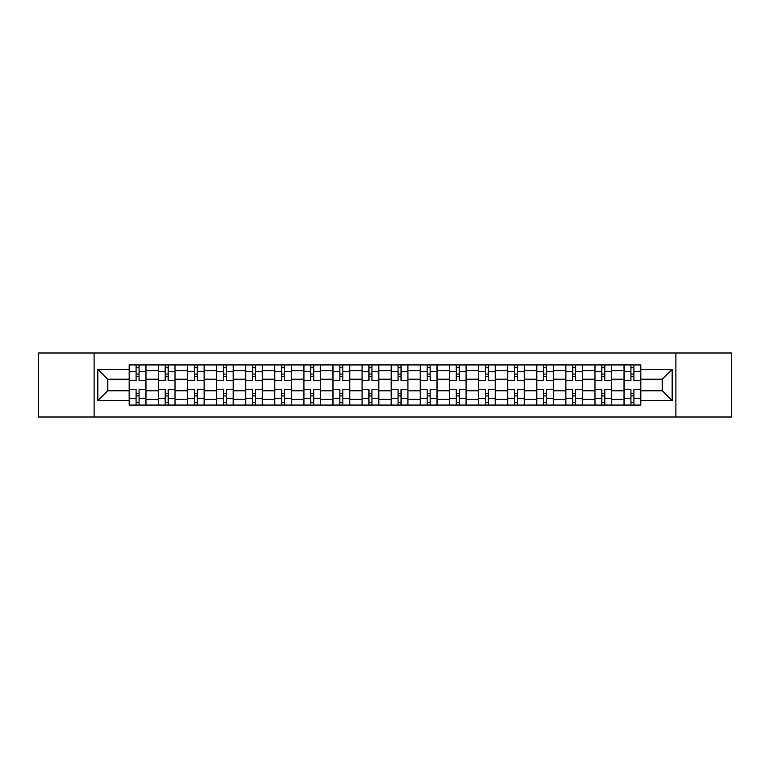 <?xml version="1.0" encoding="UTF-8"?>
<svg xmlns="http://www.w3.org/2000/svg" width="770" height="770" viewBox="0 0 770 770"><rect width="100%" height="100%" fill="white"/><g stroke="black" fill="none" stroke-linecap="round" stroke-linejoin="round"><path stroke-width="1.16" d="M675.896 417.003L731.5 417.003L731.5 352.997L38.5 352.997L38.5 417.003L675.896 417.003L675.896 352.997M158.293 405.058L158.293 370.63L145.973 370.63L145.973 405.058M145.973 370.63L145.973 364.942M158.293 370.63L158.293 364.942M175.088 364.942L175.088 405.058M187.399 405.058L187.399 364.942M204.194 364.942L204.194 405.058M216.505 405.058L216.505 364.942M233.3 364.942L233.3 405.058M245.62 405.058L245.62 364.942M262.406 364.942L262.406 405.058M274.726 405.058L274.726 364.942M291.522 364.942L291.522 405.058M303.832 405.058L303.832 364.942M320.628 364.942L320.628 405.058M332.938 405.058L332.938 364.942M349.734 364.942L349.734 405.058M362.054 405.058L362.054 364.942M378.84 364.942L378.84 405.058M391.16 405.058L391.16 364.942M407.946 364.942L407.946 405.058M420.266 405.058L420.266 364.942M437.062 364.942L437.062 405.058M449.372 405.058L449.372 364.942M466.168 364.942L466.168 405.058M478.478 405.058L478.478 364.942M495.274 364.942L495.274 405.058M507.594 405.058L507.594 364.942M524.38 364.942L524.38 405.058M536.7 405.058L536.7 364.942M553.495 364.942L553.495 405.058M565.806 405.058L565.806 364.942M582.601 364.942L582.601 405.058M594.912 405.058L594.912 364.942M611.707 364.942L611.707 405.058M624.027 405.058L624.027 364.942M624.027 390.785L611.707 390.785M594.912 390.785L582.601 390.785M565.806 390.785L553.495 390.785M536.7 390.785L524.38 390.785M507.594 390.785L495.274 390.785M478.478 390.785L466.168 390.785M449.372 390.785L437.062 390.785M420.266 390.785L407.946 390.785M391.16 390.785L378.84 390.785M362.054 390.785L349.734 390.785M332.938 390.785L320.628 390.785M303.832 390.785L291.522 390.785M274.726 390.785L262.406 390.785M245.62 390.785L233.3 390.785M216.505 390.785L204.194 390.785M187.399 390.785L175.088 390.785M158.293 390.785L145.973 390.785M624.027 379.215L611.707 379.215M594.912 379.215L582.601 379.215M565.806 379.215L553.495 379.215M536.7 379.215L524.38 379.215M507.594 379.215L495.274 379.215M478.478 379.215L466.168 379.215M449.372 379.215L437.062 379.215M420.266 379.215L407.946 379.215M391.16 379.215L378.84 379.215M362.054 379.215L349.734 379.215M332.938 379.215L320.628 379.215M303.832 379.215L291.522 379.215M274.726 379.215L262.406 379.215M245.62 379.215L233.3 379.215M216.505 379.215L204.194 379.215M187.399 379.215L175.088 379.215M158.293 379.215L145.973 379.215M107.723 390.785L129.187 390.785L129.187 379.215L107.723 379.215L107.723 390.785L97.838 400.669L97.838 369.331L129.187 369.331L129.187 379.215M640.813 379.215L640.813 390.785L662.277 390.785L662.277 379.215L640.813 379.215L640.813 364.942L129.187 364.942L129.187 369.331M640.813 369.331L672.162 369.331L672.162 400.669L640.813 400.669L640.813 390.785M129.187 390.785L129.187 405.058L640.813 405.058L640.813 400.669M129.187 400.669L97.838 400.669M94.104 417.003L94.104 352.997M139.072 402.258L136.088 402.258M136.088 367.742L139.072 367.742M168.178 402.258L165.194 402.258M165.194 367.742L168.178 367.742M197.293 402.258L194.3 402.258M194.3 367.742L197.293 367.742M226.399 402.258L223.416 402.258M223.416 367.742L226.399 367.742M255.505 402.258L252.522 402.258M252.522 367.742L255.505 367.742M284.611 402.258L281.628 402.258M281.628 367.742L284.611 367.742M313.727 402.258L310.733 402.258M310.733 367.742L313.727 367.742M342.833 402.258L339.849 402.258M339.849 367.742L342.833 367.742M371.939 402.258L368.955 402.258M368.955 367.742L371.939 367.742M401.045 402.258L398.061 402.258M398.061 367.742L401.045 367.742M430.151 402.258L427.167 402.258M427.167 367.742L430.151 367.742M459.267 402.258L456.273 402.258M456.273 367.742L459.267 367.742M488.373 402.258L485.389 402.258M485.389 367.742L488.373 367.742M517.479 402.258L514.495 402.258M514.495 367.742L517.479 367.742M546.585 402.258L543.601 402.258M543.601 367.742L546.585 367.742M575.7 402.258L572.707 402.258M572.707 367.742L575.7 367.742M604.806 402.258L601.822 402.258M601.822 367.742L604.806 367.742M633.912 402.258L630.928 402.258M630.928 367.742L633.912 367.742M97.838 369.331L107.723 379.215M662.277 390.785L672.162 400.669M662.277 379.215L672.162 369.331M145.886 405.058L145.886 380.611L139.072 380.611L139.072 364.942M136.088 364.942L136.088 380.611L129.273 380.611L129.273 364.942M145.886 380.611L145.886 364.942M129.273 405.058L129.273 389.389L136.088 389.389L136.088 405.058M139.072 405.058L139.072 389.389L145.886 389.389M136.088 376.511L139.072 376.511M129.273 389.389L129.273 380.611M139.072 393.489L136.088 393.489M139.072 402.633L136.088 402.633M136.088 395.915L139.072 395.915M139.072 374.085L136.088 374.085M136.088 367.367L139.072 367.367M174.992 405.058L174.992 380.611L168.178 380.611L168.178 364.942M165.194 364.942L165.194 380.611L158.389 380.611L158.389 364.942M174.992 380.611L174.992 364.942M158.389 405.058L158.389 389.389L165.194 389.389L165.194 405.058M168.178 405.058L168.178 389.389L174.992 389.389M165.194 376.511L168.178 376.511M158.389 389.389L158.389 380.611M168.178 393.489L165.194 393.489M168.178 402.633L165.194 402.633M165.194 395.915L168.178 395.915M168.178 374.085L165.194 374.085M165.194 367.367L168.178 367.367M204.098 405.058L204.098 380.611L197.293 380.611L197.293 364.942M194.3 364.942L194.3 380.611L187.495 380.611L187.495 364.942M204.098 380.611L204.098 364.942M187.495 405.058L187.495 389.389L194.3 389.389L194.3 405.058M197.293 405.058L197.293 389.389L204.098 389.389M194.3 376.511L197.293 376.511M187.495 389.389L187.495 380.611M197.293 393.489L194.3 393.489M197.293 402.633L194.3 402.633M194.3 395.915L197.293 395.915M197.293 374.085L194.3 374.085M194.3 367.367L197.293 367.367M233.204 405.058L233.204 380.611L226.399 380.611L226.399 364.942M223.416 364.942L223.416 380.611L216.601 380.611L216.601 364.942M233.204 380.611L233.204 364.942M216.601 405.058L216.601 389.389L223.416 389.389L223.416 405.058M226.399 405.058L226.399 389.389L233.204 389.389M223.416 376.511L226.399 376.511M216.601 389.389L216.601 380.611M226.399 393.489L223.416 393.489M226.399 402.633L223.416 402.633M223.416 395.915L226.399 395.915M226.399 374.085L223.416 374.085M223.416 367.367L226.399 367.367M262.32 405.058L262.32 380.611L255.505 380.611L255.505 364.942M252.522 364.942L252.522 380.611L245.707 380.611L245.707 364.942M262.32 380.611L262.32 364.942M245.707 405.058L245.707 389.389L252.522 389.389L252.522 405.058M255.505 405.058L255.505 389.389L262.32 389.389M252.522 376.511L255.505 376.511M245.707 389.389L245.707 380.611M255.505 393.489L252.522 393.489M255.505 402.633L252.522 402.633M252.522 395.915L255.505 395.915M255.505 374.085L252.522 374.085M252.522 367.367L255.505 367.367M291.426 405.058L291.426 380.611L284.611 380.611L284.611 364.942M281.628 364.942L281.628 380.611L274.823 380.611L274.823 364.942M291.426 380.611L291.426 364.942M274.823 405.058L274.823 389.389L281.628 389.389L281.628 405.058M284.611 405.058L284.611 389.389L291.426 389.389M281.628 376.511L284.611 376.511M274.823 389.389L274.823 380.611M284.611 393.489L281.628 393.489M284.611 402.633L281.628 402.633M281.628 395.915L284.611 395.915M284.611 374.085L281.628 374.085M281.628 367.367L284.611 367.367M320.532 405.058L320.532 380.611L313.727 380.611L313.727 364.942M310.733 364.942L310.733 380.611L303.929 380.611L303.929 364.942M320.532 380.611L320.532 364.942M303.929 405.058L303.929 389.389L310.733 389.389L310.733 405.058M313.727 405.058L313.727 389.389L320.532 389.389M310.733 376.511L313.727 376.511M303.929 389.389L303.929 380.611M313.727 393.489L310.733 393.489M313.727 402.633L310.733 402.633M310.733 395.915L313.727 395.915M313.727 374.085L310.733 374.085M310.733 367.367L313.727 367.367M349.638 405.058L349.638 380.611L342.833 380.611L342.833 364.942M339.849 364.942L339.849 380.611L333.035 380.611L333.035 364.942M349.638 380.611L349.638 364.942M333.035 405.058L333.035 389.389L339.849 389.389L339.849 405.058M342.833 405.058L342.833 389.389L349.638 389.389M339.849 376.511L342.833 376.511M333.035 389.389L333.035 380.611M342.833 393.489L339.849 393.489M342.833 402.633L339.849 402.633M339.849 395.915L342.833 395.915M342.833 374.085L339.849 374.085M339.849 367.367L342.833 367.367M378.753 405.058L378.753 380.611L371.939 380.611L371.939 364.942M368.955 364.942L368.955 380.611L362.141 380.611L362.141 364.942M378.753 380.611L378.753 364.942M362.141 405.058L362.141 389.389L368.955 389.389L368.955 405.058M371.939 405.058L371.939 389.389L378.753 389.389M368.955 376.511L371.939 376.511M362.141 389.389L362.141 380.611M371.939 393.489L368.955 393.489M371.939 402.633L368.955 402.633M368.955 395.915L371.939 395.915M371.939 374.085L368.955 374.085M368.955 367.367L371.939 367.367M407.859 405.058L407.859 380.611L401.045 380.611L401.045 364.942M398.061 364.942L398.061 380.611L391.247 380.611L391.247 364.942M407.859 380.611L407.859 364.942M391.247 405.058L391.247 389.389L398.061 389.389L398.061 405.058M401.045 405.058L401.045 389.389L407.859 389.389M398.061 376.511L401.045 376.511M391.247 389.389L391.247 380.611M401.045 393.489L398.061 393.489M401.045 402.633L398.061 402.633M398.061 395.915L401.045 395.915M401.045 374.085L398.061 374.085M398.061 367.367L401.045 367.367M436.965 405.058L436.965 380.611L430.151 380.611L430.151 364.942M427.167 364.942L427.167 380.611L420.362 380.611L420.362 364.942M436.965 380.611L436.965 364.942M420.362 405.058L420.362 389.389L427.167 389.389L427.167 405.058M430.151 405.058L430.151 389.389L436.965 389.389M427.167 376.511L430.151 376.511M420.362 389.389L420.362 380.611M430.151 393.489L427.167 393.489M430.151 402.633L427.167 402.633M427.167 395.915L430.151 395.915M430.151 374.085L427.167 374.085M427.167 367.367L430.151 367.367M466.071 405.058L466.071 380.611L459.267 380.611L459.267 364.942M456.273 364.942L456.273 380.611L449.468 380.611L449.468 364.942M466.071 380.611L466.071 364.942M449.468 405.058L449.468 389.389L456.273 389.389L456.273 405.058M459.267 405.058L459.267 389.389L466.071 389.389M456.273 376.511L459.267 376.511M449.468 389.389L449.468 380.611M459.267 393.489L456.273 393.489M459.267 402.633L456.273 402.633M456.273 395.915L459.267 395.915M459.267 374.085L456.273 374.085M456.273 367.367L459.267 367.367M495.177 405.058L495.177 380.611L488.373 380.611L488.373 364.942M485.389 364.942L485.389 380.611L478.574 380.611L478.574 364.942M495.177 380.611L495.177 364.942M478.574 405.058L478.574 389.389L485.389 389.389L485.389 405.058M488.373 405.058L488.373 389.389L495.177 389.389M485.389 376.511L488.373 376.511M478.574 389.389L478.574 380.611M488.373 393.489L485.389 393.489M488.373 402.633L485.389 402.633M485.389 395.915L488.373 395.915M488.373 374.085L485.389 374.085M485.389 367.367L488.373 367.367M524.293 405.058L524.293 380.611L517.479 380.611L517.479 364.942M514.495 364.942L514.495 380.611L507.68 380.611L507.68 364.942M524.293 380.611L524.293 364.942M507.68 405.058L507.68 389.389L514.495 389.389L514.495 405.058M517.479 405.058L517.479 389.389L524.293 389.389M514.495 376.511L517.479 376.511M507.68 389.389L507.68 380.611M517.479 393.489L514.495 393.489M517.479 402.633L514.495 402.633M514.495 395.915L517.479 395.915M517.479 374.085L514.495 374.085M514.495 367.367L517.479 367.367M553.399 405.058L553.399 380.611L546.585 380.611L546.585 364.942M543.601 364.942L543.601 380.611L536.796 380.611L536.796 364.942M553.399 380.611L553.399 364.942M536.796 405.058L536.796 389.389L543.601 389.389L543.601 405.058M546.585 405.058L546.585 389.389L553.399 389.389M543.601 376.511L546.585 376.511M536.796 389.389L536.796 380.611M546.585 393.489L543.601 393.489M546.585 402.633L543.601 402.633M543.601 395.915L546.585 395.915M546.585 374.085L543.601 374.085M543.601 367.367L546.585 367.367M582.505 405.058L582.505 380.611L575.7 380.611L575.7 364.942M572.707 364.942L572.707 380.611L565.902 380.611L565.902 364.942M582.505 380.611L582.505 364.942M565.902 405.058L565.902 389.389L572.707 389.389L572.707 405.058M575.7 405.058L575.7 389.389L582.505 389.389M572.707 376.511L575.7 376.511M565.902 389.389L565.902 380.611M575.7 393.489L572.707 393.489M575.7 402.633L572.707 402.633M572.707 395.915L575.7 395.915M575.7 374.085L572.707 374.085M572.707 367.367L575.7 367.367M611.611 405.058L611.611 380.611L604.806 380.611L604.806 364.942M601.822 364.942L601.822 380.611L595.008 380.611L595.008 364.942M611.611 380.611L611.611 364.942M595.008 405.058L595.008 389.389L601.822 389.389L601.822 405.058M604.806 405.058L604.806 389.389L611.611 389.389M601.822 376.511L604.806 376.511M595.008 389.389L595.008 380.611M604.806 393.489L601.822 393.489M604.806 402.633L601.822 402.633M601.822 395.915L604.806 395.915M604.806 374.085L601.822 374.085M601.822 367.367L604.806 367.367M640.727 405.058L640.727 380.611L633.912 380.611L633.912 364.942M630.928 364.942L630.928 380.611L624.114 380.611L624.114 364.942M640.727 380.611L640.727 364.942M624.114 405.058L624.114 389.389L630.928 389.389L630.928 405.058M633.912 405.058L633.912 389.389L640.727 389.389M630.928 376.511L633.912 376.511M624.114 389.389L624.114 380.611M633.912 393.489L630.928 393.489M633.912 402.633L630.928 402.633M630.928 395.915L633.912 395.915M633.912 374.085L630.928 374.085M630.928 367.367L633.912 367.367M594.912 370.63L582.601 370.63M565.806 370.63L553.495 370.63M536.7 370.63L524.38 370.63M507.594 370.63L495.274 370.63M478.478 370.63L466.168 370.63M449.372 370.63L437.062 370.63M420.266 370.63L407.946 370.63M391.16 370.63L378.84 370.63M362.054 370.63L349.734 370.63M332.938 370.63L320.628 370.63M303.832 370.63L291.522 370.63M274.726 370.63L262.406 370.63M245.62 370.63L233.3 370.63M216.505 370.63L204.194 370.63M187.399 370.63L175.088 370.63M624.027 370.63L611.707 370.63M594.912 399.37L582.601 399.37M565.806 399.37L553.495 399.37M536.7 399.37L524.38 399.37M507.594 399.37L495.274 399.37M478.478 399.37L466.168 399.37M449.372 399.37L437.062 399.37M420.266 399.37L407.946 399.37M391.16 399.37L378.84 399.37M362.054 399.37L349.734 399.37M332.938 399.37L320.628 399.37M303.832 399.37L291.522 399.37M274.726 399.37L262.406 399.37M245.62 399.37L233.3 399.37M216.505 399.37L204.194 399.37M187.399 399.37L175.088 399.37M158.293 399.37L145.973 399.37M624.027 399.37L611.707 399.37M145.886 371.381L139.072 371.381M136.088 371.381L129.273 371.381M136.088 371.631L129.273 371.631M136.088 398.369L129.273 398.369M136.088 398.619L129.273 398.619M145.886 398.619L139.072 398.619M145.886 371.631L139.072 371.631M145.886 398.369L139.072 398.369M174.992 371.381L168.178 371.381M165.194 371.381L158.389 371.381M165.194 371.631L158.389 371.631M165.194 398.369L158.389 398.369M165.194 398.619L158.389 398.619M174.992 398.619L168.178 398.619M174.992 371.631L168.178 371.631M174.992 398.369L168.178 398.369M204.098 371.381L197.293 371.381M194.3 371.381L187.495 371.381M194.3 371.631L187.495 371.631M194.3 398.369L187.495 398.369M194.3 398.619L187.495 398.619M204.098 398.619L197.293 398.619M204.098 371.631L197.293 371.631M204.098 398.369L197.293 398.369M233.204 371.381L226.399 371.381M223.416 371.381L216.601 371.381M223.416 371.631L216.601 371.631M223.416 398.369L216.601 398.369M223.416 398.619L216.601 398.619M233.204 398.619L226.399 398.619M233.204 371.631L226.399 371.631M233.204 398.369L226.399 398.369M262.32 371.381L255.505 371.381M252.522 371.381L245.707 371.381M252.522 371.631L245.707 371.631M252.522 398.369L245.707 398.369M252.522 398.619L245.707 398.619M262.32 398.619L255.505 398.619M262.32 371.631L255.505 371.631M262.32 398.369L255.505 398.369M291.426 371.381L284.611 371.381M281.628 371.381L274.823 371.381M281.628 371.631L274.823 371.631M281.628 398.369L274.823 398.369M281.628 398.619L274.823 398.619M291.426 398.619L284.611 398.619M291.426 371.631L284.611 371.631M291.426 398.369L284.611 398.369M320.532 371.381L313.727 371.381M310.733 371.381L303.929 371.381M310.733 371.631L303.929 371.631M310.733 398.369L303.929 398.369M310.733 398.619L303.929 398.619M320.532 398.619L313.727 398.619M320.532 371.631L313.727 371.631M320.532 398.369L313.727 398.369M349.638 371.381L342.833 371.381M339.849 371.381L333.035 371.381M339.849 371.631L333.035 371.631M339.849 398.369L333.035 398.369M339.849 398.619L333.035 398.619M349.638 398.619L342.833 398.619M349.638 371.631L342.833 371.631M349.638 398.369L342.833 398.369M378.753 371.381L371.939 371.381M368.955 371.381L362.141 371.381M368.955 371.631L362.141 371.631M368.955 398.369L362.141 398.369M368.955 398.619L362.141 398.619M378.753 398.619L371.939 398.619M378.753 371.631L371.939 371.631M378.753 398.369L371.939 398.369M407.859 371.381L401.045 371.381M398.061 371.381L391.247 371.381M398.061 371.631L391.247 371.631M398.061 398.369L391.247 398.369M398.061 398.619L391.247 398.619M407.859 398.619L401.045 398.619M407.859 371.631L401.045 371.631M407.859 398.369L401.045 398.369M436.965 371.381L430.151 371.381M427.167 371.381L420.362 371.381M427.167 371.631L420.362 371.631M427.167 398.369L420.362 398.369M427.167 398.619L420.362 398.619M436.965 398.619L430.151 398.619M436.965 371.631L430.151 371.631M436.965 398.369L430.151 398.369M466.071 371.381L459.267 371.381M456.273 371.381L449.468 371.381M456.273 371.631L449.468 371.631M456.273 398.369L449.468 398.369M456.273 398.619L449.468 398.619M466.071 398.619L459.267 398.619M466.071 371.631L459.267 371.631M466.071 398.369L459.267 398.369M495.177 371.381L488.373 371.381M485.389 371.381L478.574 371.381M485.389 371.631L478.574 371.631M485.389 398.369L478.574 398.369M485.389 398.619L478.574 398.619M495.177 398.619L488.373 398.619M495.177 371.631L488.373 371.631M495.177 398.369L488.373 398.369M524.293 371.381L517.479 371.381M514.495 371.381L507.68 371.381M514.495 371.631L507.68 371.631M514.495 398.369L507.68 398.369M514.495 398.619L507.68 398.619M524.293 398.619L517.479 398.619M524.293 371.631L517.479 371.631M524.293 398.369L517.479 398.369M553.399 371.381L546.585 371.381M543.601 371.381L536.796 371.381M543.601 371.631L536.796 371.631M543.601 398.369L536.796 398.369M543.601 398.619L536.796 398.619M553.399 398.619L546.585 398.619M553.399 371.631L546.585 371.631M553.399 398.369L546.585 398.369M582.505 371.381L575.7 371.381M572.707 371.381L565.902 371.381M572.707 371.631L565.902 371.631M572.707 398.369L565.902 398.369M572.707 398.619L565.902 398.619M582.505 398.619L575.7 398.619M582.505 371.631L575.7 371.631M582.505 398.369L575.7 398.369M611.611 371.381L604.806 371.381M601.822 371.381L595.008 371.381M601.822 371.631L595.008 371.631M601.822 398.369L595.008 398.369M601.822 398.619L595.008 398.619M611.611 398.619L604.806 398.619M611.611 371.631L604.806 371.631M611.611 398.369L604.806 398.369M640.727 371.381L633.912 371.381M630.928 371.381L624.114 371.381M630.928 371.631L624.114 371.631M630.928 398.369L624.114 398.369M630.928 398.619L624.114 398.619M640.727 398.619L633.912 398.619M640.727 371.631L633.912 371.631M640.727 398.369L633.912 398.369"/></g></svg>
